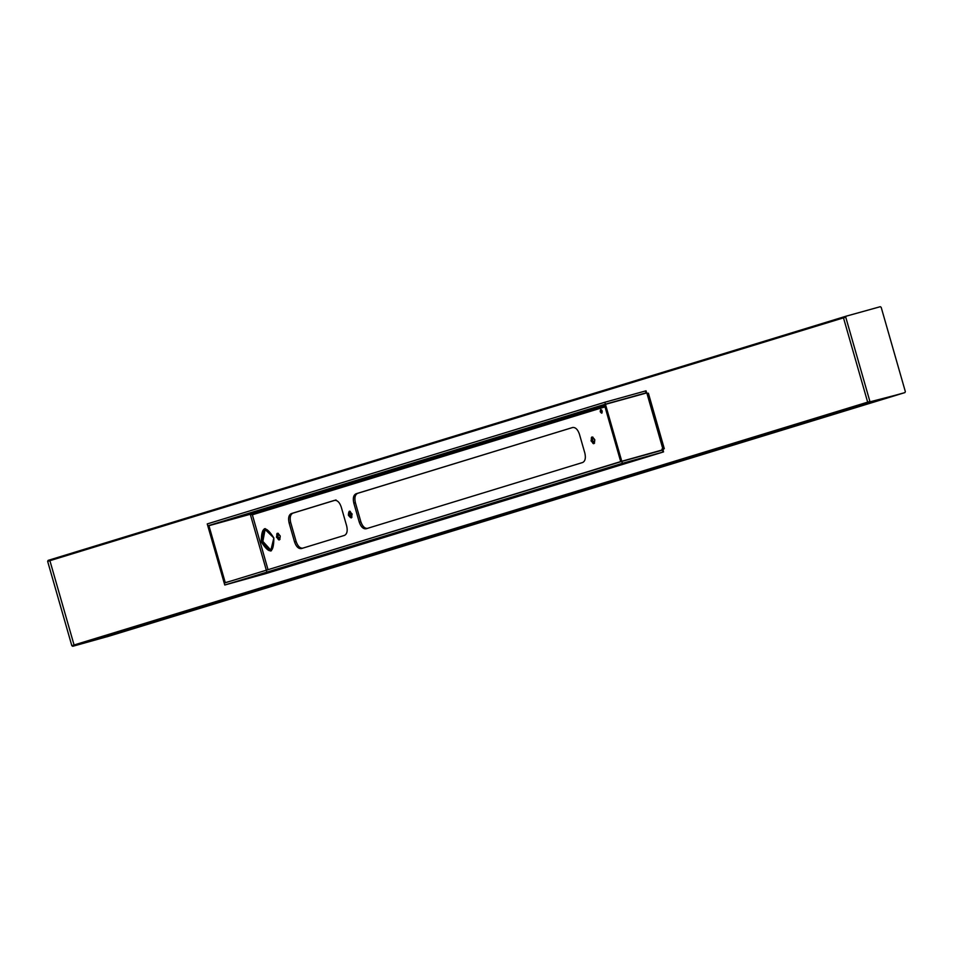 <?xml version="1.0" encoding="UTF-8"?>
<svg xmlns="http://www.w3.org/2000/svg" width="953" height="953" viewBox="0 0 953 953"><rect width="100%" height="100%" fill="white"/><g stroke="black" fill="none" stroke-linecap="round" stroke-linejoin="round"><path stroke-width="1.43" d="M106.319 636.39L72.714 646.301L71.82 645.681L72.714 646.301L74.953 645.61L74.072 644.99L71.82 645.681L47.65 561.377L48.079 560.4L47.65 561.377L49.901 560.686L50.33 559.709L48.079 560.4L50.306 559.721L49.901 560.686L50.33 559.709L843.917 316.861L843.488 317.849L845.74 317.158L846.169 316.182L843.917 316.861L843.488 317.849L843.917 316.861M106.855 636.818L902.694 393.279L109.083 636.139L72.714 646.301L74.953 645.61L74.072 644.99L49.901 560.686L74.072 644.99L71.82 645.681L47.65 561.377L49.901 560.686L74.072 644.99L74.953 645.61L77.193 644.99L870.78 402.142L868.552 402.762L870.792 402.071L869.91 401.463L867.659 402.154L868.552 402.762L867.659 402.154L843.488 317.849L845.74 317.158L846.169 316.182L880.286 306.699L881.18 307.319L905.35 391.623L904.921 392.6L902.67 393.291L868.552 402.762L870.792 402.071L869.91 401.463L845.74 317.158L869.91 401.463L867.659 402.154L843.488 317.849L867.659 402.154L868.552 402.762L904.933 392.6L870.792 402.071L904.921 392.6L106.855 636.759M50.306 559.721L846.145 316.182L880.286 306.699L881.18 307.319L905.35 391.623L904.921 392.6M78.384 644.657L871.173 401.523L899.251 394.244L105.926 637.009L78.384 644.657L871.709 401.892L899.251 394.244L105.926 637.009L78.384 644.657M899.251 394.244L105.938 637.009M572.622 427.504C575.469 427.182 577.732 429.374 579.388 434.08L584.868 453.175C585.952 458.059 585.213 461.169 582.652 462.503L366.059 528.784C363.2 529.106 360.949 526.914 359.281 522.208L360.853 521.767L359.281 522.208L353.813 503.113C352.717 498.228 353.456 495.119 356.017 493.785L572.622 427.504C575.469 427.182 577.732 429.374 579.388 434.08L584.868 453.175C585.952 458.059 585.213 461.169 582.652 462.503L366.059 528.784C363.2 529.106 360.949 526.914 359.281 522.208L353.813 503.113L355.386 502.684L360.853 521.767C362.521 526.473 364.773 528.665 367.632 528.343C364.773 528.665 362.521 526.473 360.853 521.767L355.386 502.684C354.29 497.8 355.028 494.69 357.601 493.344L572.682 427.492M301.351 548.583C298.492 548.904 296.228 546.712 294.572 542.007L296.145 541.566L294.572 542.007L289.104 522.923C288.009 518.039 288.747 514.93 291.308 513.584L334.455 500.385C337.302 500.063 339.566 502.255 341.222 506.96L346.701 526.056C347.785 530.94 347.047 534.049 344.486 535.383L301.351 548.583C298.492 548.904 296.228 546.712 294.572 542.007L289.104 522.923L290.677 522.482C289.581 517.598 290.32 514.489 292.893 513.155L336.028 499.956L292.893 513.155C290.32 514.489 289.581 517.598 290.677 522.482L289.104 522.923C288.009 518.039 288.747 514.93 291.308 513.584L334.455 500.385C337.302 500.063 339.566 502.255 341.222 506.96L346.701 526.056C347.785 530.94 347.047 534.049 344.486 535.383L301.279 548.606M613.279 466.41L613.875 466.22M255.13 576.017L255.726 575.815M602.248 411.088L601.736 413.185L600.223 411.708L600.724 409.611L602.248 411.088M601.808 411.267L601.712 410.04L601.808 411.267M296.145 541.566C297.812 546.283 300.064 548.475 302.923 548.142C300.064 548.475 297.812 546.283 296.145 541.566L290.677 522.482L296.145 541.566M594.803 439.75L593.85 443.681L591.027 440.905L591.956 436.986L594.803 439.75C593.945 452.318 587.453 429.696 594.803 439.75M592.599 440.465L594.553 443.157L592.599 440.465L592.861 437.058L592.599 440.465M280.242 536.015L279.289 539.934L276.465 537.17L277.394 533.251L280.242 536.015C279.384 548.571 272.892 525.961 280.242 536.015M278.038 536.73L279.991 539.422L278.038 536.73L278.3 533.323L278.038 536.73M273.856 537.957L270.664 551.048L261.277 541.816L264.374 528.748L273.856 537.957M262.849 541.375L271.426 550.739L262.849 541.375L265.279 528.593L262.849 541.375M605.393 404.155L604.857 402.249L646.039 390.813L646.587 392.731L605.393 404.155L207.79 525.83L248.983 514.394L207.79 525.83L605.393 404.155L604.857 402.249L207.242 523.924L207.79 525.83L207.242 523.924L604.857 402.249L646.039 390.813L646.587 392.731L605.393 404.155M645.538 393.053L640.69 394.53L645.538 393.053M647.945 393.78L644.99 391.147L647.945 393.78L646.813 392.91L663.097 449.721L621.773 461.264L605.441 404.322L646.813 392.91L663.097 449.721L620.701 461.597L604.369 404.656L646.634 392.886L647.945 393.78L663.633 448.494L662.502 452.222L265.947 573.575L224.765 585.011L267.448 573.122M663.002 449.995L663.55 451.901L622.369 463.337L621.821 461.431L663.002 449.995L663.55 451.901L622.369 463.337L621.821 461.431L663.002 449.995M663.633 448.494L662.561 452.21L267.316 573.158M661.966 450.316L662.049 448.934L661.966 450.316M620.701 461.597L662.966 449.828L620.701 461.597L621.773 461.264L605.441 404.322L604.369 404.656L620.701 461.597L267.876 569.739L620.689 461.586M250.151 514.036L604.631 405.573L250.353 513.977L252.354 514.787L250.151 514.036M250.282 514.251L266.578 571.061L250.282 514.251L207.837 525.996L250.103 514.227L252.354 514.787L605 406.871L252.354 514.787L268.031 569.691L252.354 514.787L250.282 514.251L251.33 514.453M224.217 583.093L224.765 585.011L622.369 463.337L224.765 585.011L224.217 583.093L621.821 461.431L224.217 583.093M612.41 466.601C598.913 470.472 617.663 465.267 612.41 466.601M254.26 576.196C240.764 580.067 259.514 574.862 254.26 576.196M224.169 582.938L231.353 580.913L224.169 582.938L207.837 525.996L224.169 582.938M208.921 525.663L225.253 582.605L208.921 525.663M261.277 541.816C261.36 526.175 265.553 524.889 273.856 537.957C273.785 553.61 269.592 554.884 261.277 541.816M600.223 411.708C600.688 404.977 604.166 417.092 600.223 411.708M348.369 515.168C349.227 502.6 355.707 525.21 348.369 515.168L349.322 511.237L352.145 514.012L351.216 517.92L348.369 515.168M349.942 514.727L350.192 511.32L349.942 514.727L351.883 517.419L349.942 514.727M357.601 493.344C355.028 494.69 354.29 497.8 355.386 502.684L353.813 503.113C352.717 498.228 353.456 495.119 356.017 493.785L357.601 493.344M77.36 644.871L74.953 645.61L74.072 644.99L49.901 560.686L50.33 559.709L52.558 559.089L53.154 559.697M106.724 636.759L109.321 635.996M49.901 560.686L843.488 317.849M74.072 644.99L867.659 402.154M74.953 645.61L868.552 402.762M664.301 448.708L648.385 393.184M662.561 452.21L267.376 573.134M77.193 644.99L870.792 402.142"/></g></svg>
